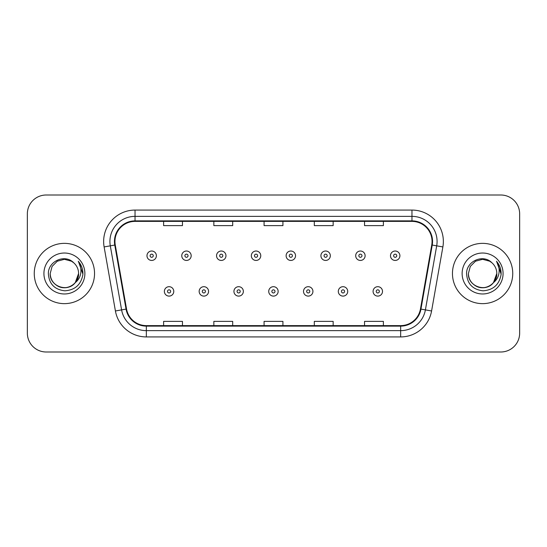 <?xml version="1.0" encoding="UTF-8"?>
<svg xmlns="http://www.w3.org/2000/svg" width="547" height="547" viewBox="0 0 547 547"><rect width="100%" height="100%" fill="white"/><g stroke="black" fill="none" stroke-linecap="round" stroke-linejoin="round"><path stroke-width="0.82" d="M34.256 273.5A30.14 30.14 0 0 0 64.396 303.64A30.14 30.14 0 0 0 94.542 273.5A30.14 30.14 0 0 0 64.396 243.36A30.14 30.14 0 0 0 34.256 273.5A30.14 30.14 0 0 0 64.396 303.64A30.14 30.14 0 0 0 94.542 273.5A30.14 30.14 0 0 0 64.396 243.36A30.14 30.14 0 0 0 34.256 273.5M452.458 273.5A30.14 30.14 0 0 0 482.604 303.64A30.14 30.14 0 0 0 512.744 273.5A30.14 30.14 0 0 0 482.604 243.36A30.14 30.14 0 0 0 452.458 273.5A30.14 30.14 0 0 0 482.604 303.64A30.14 30.14 0 0 0 512.744 273.5A30.14 30.14 0 0 0 482.604 243.36A30.14 30.14 0 0 0 452.458 273.5M114.945 241.473A20.095 20.095 0 0 1 135.041 221.385L411.959 221.385A20.095 20.095 0 0 1 431.747 244.967L420.452 309.014A20.095 20.095 0 0 1 400.664 325.615L146.336 325.615A20.095 20.095 0 0 1 126.548 309.014L115.253 244.967A20.095 20.095 0 0 1 114.945 241.473M114.446 241.473A20.595 20.595 0 0 0 114.761 245.049L126.049 309.103A20.595 20.595 0 0 0 146.336 326.121L400.664 326.121A20.595 20.595 0 0 0 420.951 309.103L432.239 245.049A20.595 20.595 0 0 0 411.959 220.879L135.041 220.879A20.595 20.595 0 0 0 114.446 241.473M104.121 246.929A31.398 31.398 0 0 1 135.041 210.075L411.959 210.075A31.398 31.398 0 0 1 442.879 246.929L431.583 310.976A31.398 31.398 0 0 1 400.664 336.925L146.336 336.925A31.398 31.398 0 0 1 115.417 310.976L104.121 246.929L110.303 245.835A25.114 25.114 0 0 1 135.041 216.359L411.959 216.359A25.114 25.114 0 0 1 436.697 245.835L425.402 309.889A25.114 25.114 0 0 1 400.664 330.641L146.336 330.641A25.114 25.114 0 0 1 121.598 309.889L110.303 245.835A25.114 25.114 0 0 1 109.926 241.473M519.65 213.85A18.837 18.837 0 0 0 500.813 195.005L46.187 195.005A18.837 18.837 0 0 0 27.35 213.85L27.35 333.15A18.837 18.837 0 0 0 46.187 351.994L500.813 351.994A18.837 18.837 0 0 0 519.65 333.15L519.65 213.85L519.65 333.15M264.078 221.385L264.078 225.631L282.922 225.631L282.922 221.385M213.85 221.385L213.85 225.631L232.687 225.631L232.687 221.385M163.615 221.385L163.615 225.631L182.452 225.631L182.452 221.385M314.313 221.385L314.313 225.631L333.15 225.631L333.15 221.385M364.548 221.385L364.548 225.631L383.385 225.631L383.385 221.385M282.922 325.615L282.922 321.369L264.078 321.369L264.078 325.615M232.687 325.615L232.687 321.369L213.85 321.369L213.85 325.615M182.452 325.615L182.452 321.369L163.615 321.369L163.615 325.615M333.15 325.615L333.15 321.369L314.313 321.369L314.313 325.615M383.385 325.615L383.385 321.369L364.548 321.369L364.548 325.615M27.35 213.85L27.35 333.15M500.813 195.005L46.187 195.005M46.187 351.994L500.813 351.994M156.387 255.729A4.711 4.711 0 0 1 151.683 260.44A4.711 4.711 0 0 1 146.972 255.729A4.711 4.711 0 0 1 151.683 251.018A4.711 4.711 0 0 1 156.387 255.729A4.711 4.711 0 0 0 151.683 251.018A4.711 4.711 0 0 0 146.972 255.729M164.367 291.394A4.711 4.711 0 0 1 169.078 286.69A4.711 4.711 0 0 1 173.782 291.394A4.711 4.711 0 0 1 169.078 296.105A4.711 4.711 0 0 1 164.367 291.394A4.711 4.711 0 0 0 169.078 296.105A4.711 4.711 0 0 0 173.782 291.394M191.177 255.729A4.711 4.711 0 0 1 186.465 260.44A4.711 4.711 0 0 1 181.761 255.729A4.711 4.711 0 0 1 186.465 251.018A4.711 4.711 0 0 1 191.177 255.729A4.711 4.711 0 0 0 186.465 251.018A4.711 4.711 0 0 0 181.761 255.729M225.966 255.729A4.711 4.711 0 0 1 221.255 260.44A4.711 4.711 0 0 1 216.544 255.729A4.711 4.711 0 0 1 221.255 251.018A4.711 4.711 0 0 1 225.966 255.729A4.711 4.711 0 0 0 221.255 251.018A4.711 4.711 0 0 0 216.544 255.729M260.755 255.729A4.711 4.711 0 0 1 256.044 260.44A4.711 4.711 0 0 1 251.333 255.729A4.711 4.711 0 0 1 256.044 251.018A4.711 4.711 0 0 1 260.755 255.729A4.711 4.711 0 0 0 256.044 251.018A4.711 4.711 0 0 0 251.333 255.729M295.537 255.729A4.711 4.711 0 0 1 290.833 260.44A4.711 4.711 0 0 1 286.122 255.729A4.711 4.711 0 0 1 290.833 251.018A4.711 4.711 0 0 1 295.537 255.729A4.711 4.711 0 0 0 290.833 251.018A4.711 4.711 0 0 0 286.122 255.729M199.156 291.394A4.711 4.711 0 0 1 203.86 286.69A4.711 4.711 0 0 1 208.571 291.394A4.711 4.711 0 0 1 203.86 296.105A4.711 4.711 0 0 1 199.156 291.394A4.711 4.711 0 0 0 203.86 296.105A4.711 4.711 0 0 0 208.571 291.394M233.938 291.394A4.711 4.711 0 0 1 238.649 286.69A4.711 4.711 0 0 1 243.36 291.394A4.711 4.711 0 0 1 238.649 296.105A4.711 4.711 0 0 1 233.938 291.394A4.711 4.711 0 0 0 238.649 296.105A4.711 4.711 0 0 0 243.36 291.394M268.727 291.394A4.711 4.711 0 0 1 273.438 286.69A4.711 4.711 0 0 1 278.149 291.394A4.711 4.711 0 0 1 273.438 296.105A4.711 4.711 0 0 1 268.727 291.394A4.711 4.711 0 0 0 273.438 296.105A4.711 4.711 0 0 0 278.149 291.394M60.04 287.011C68.936 290.204 78.864 282.71 78.59 273.5C78.399 278.854 76.033 282.949 71.493 285.794C62.645 291.462 49.722 283.996 50.201 273.5L52.102 266.403L57.298 261.206L64.396 259.305L71.493 261.206L73.695 262.772C64.984 253.644 48.218 261.165 48.368 273.5C49.011 283.866 54.509 289.637 64.854 290.806C75.048 290.067 81.052 284.652 82.877 274.567L82.912 273.5C82.857 268.844 81.305 264.755 78.262 261.234C80.58 265.035 81.394 269.124 80.71 273.5C80.047 277.226 78.235 280.262 75.274 282.621A14.195 14.195 0 0 0 78.59 273.5L75.274 282.621C67.739 292.802 49.462 286.293 50.201 273.5L52.102 266.403L57.298 261.206L64.396 259.305L71.493 261.206L73.695 262.772L71.493 261.206L64.396 259.305L57.298 261.206L52.102 266.403L50.201 273.5C50.392 278.854 52.758 282.949 57.298 285.794C66.146 291.462 79.076 283.996 78.59 273.5L75.24 282.662L78.59 273.5C78.399 278.854 76.033 282.949 71.493 285.794C62.645 291.462 49.722 283.996 50.201 273.5C50.392 278.854 52.758 282.949 57.298 285.794C66.146 291.462 79.076 283.996 78.59 273.5A14.195 14.195 0 0 0 73.695 262.772M43.924 273.5A20.471 20.471 0 0 0 64.396 293.971A20.471 20.471 0 0 0 84.874 273.5A20.471 20.471 0 0 0 64.396 253.029A20.471 20.471 0 0 0 43.924 273.5M78.399 261.391L82.905 274.04M478.242 287.011C487.138 290.204 497.066 282.71 496.799 273.5C496.608 278.854 494.242 282.949 489.702 285.794C480.854 291.462 467.924 283.996 468.41 273.5L470.311 266.403L475.507 261.206L470.311 266.403L468.41 273.5L470.311 266.403L475.507 261.206L482.604 259.305L489.702 261.206L491.903 262.772C483.192 253.644 466.42 261.165 466.577 273.5C467.213 283.866 472.711 289.637 483.056 290.806C493.25 290.067 499.254 284.652 501.086 274.567L501.114 273.5C501.059 268.844 499.514 264.755 496.464 261.234C498.782 265.035 499.596 269.124 498.912 273.5C498.249 277.226 496.437 280.262 493.483 282.621A14.195 14.195 0 0 0 496.799 273.5L493.483 282.621C485.941 292.802 467.671 286.293 468.41 273.5C468.601 278.854 470.967 282.949 475.507 285.794C484.355 291.462 497.278 283.996 496.799 273.5L493.442 282.662L496.799 273.5C496.608 278.854 494.242 282.949 489.702 285.794C480.854 291.462 467.924 283.996 468.41 273.5C468.601 278.854 470.967 282.949 475.507 285.794C484.355 291.462 497.278 283.996 496.799 273.5A14.195 14.195 0 0 0 491.903 262.772M462.126 273.5A20.471 20.471 0 0 0 482.604 293.971A20.471 20.471 0 0 0 503.076 273.5A20.471 20.471 0 0 0 482.604 253.029A20.471 20.471 0 0 0 462.126 273.5M501.114 273.5L496.738 261.548M496.601 261.391L501.107 274.04M330.326 255.729A4.711 4.711 0 0 1 325.615 260.44A4.711 4.711 0 0 1 320.911 255.729A4.711 4.711 0 0 1 325.615 251.018A4.711 4.711 0 0 1 330.326 255.729A4.711 4.711 0 0 0 325.615 251.018A4.711 4.711 0 0 0 320.911 255.729M365.116 255.729A4.711 4.711 0 0 1 360.405 260.44A4.711 4.711 0 0 1 355.694 255.729A4.711 4.711 0 0 1 360.405 251.018A4.711 4.711 0 0 1 365.116 255.729A4.711 4.711 0 0 0 360.405 251.018A4.711 4.711 0 0 0 355.694 255.729M399.905 255.729A4.711 4.711 0 0 1 395.194 260.44A4.711 4.711 0 0 1 390.483 255.729A4.711 4.711 0 0 1 395.194 251.018A4.711 4.711 0 0 1 399.905 255.729A4.711 4.711 0 0 0 395.194 251.018A4.711 4.711 0 0 0 390.483 255.729M303.517 291.394A4.711 4.711 0 0 1 308.228 286.69A4.711 4.711 0 0 1 312.932 291.394A4.711 4.711 0 0 1 308.228 296.105A4.711 4.711 0 0 1 303.517 291.394A4.711 4.711 0 0 0 308.228 296.105A4.711 4.711 0 0 0 312.932 291.394M338.306 291.394A4.711 4.711 0 0 1 343.01 286.69A4.711 4.711 0 0 1 347.721 291.394A4.711 4.711 0 0 1 343.01 296.105A4.711 4.711 0 0 1 338.306 291.394A4.711 4.711 0 0 0 343.01 296.105A4.711 4.711 0 0 0 347.721 291.394M373.088 291.394A4.711 4.711 0 0 1 377.799 286.69A4.711 4.711 0 0 1 382.51 291.394A4.711 4.711 0 0 1 377.799 296.105A4.711 4.711 0 0 1 373.088 291.394A4.711 4.711 0 0 0 377.799 296.105A4.711 4.711 0 0 0 382.51 291.394M411.959 210.075L411.959 220.879M110.303 245.835L114.761 245.049M146.336 336.925L146.336 326.121M400.664 326.121L400.664 336.925M420.951 309.103L431.583 310.976M115.417 310.976L126.049 309.103M432.239 245.049L442.879 246.929M135.041 210.075L135.041 220.879M150.11 255.729A1.573 1.573 0 0 0 151.683 257.302A1.573 1.573 0 0 0 153.249 255.729A1.573 1.573 0 0 0 151.683 254.157A1.573 1.573 0 0 0 150.11 255.729M170.643 291.394A1.573 1.573 0 0 0 169.078 289.828A1.573 1.573 0 0 0 167.505 291.394A1.573 1.573 0 0 0 169.078 292.966A1.573 1.573 0 0 0 170.643 291.394M184.9 255.729A1.573 1.573 0 0 0 186.465 257.302A1.573 1.573 0 0 0 188.038 255.729A1.573 1.573 0 0 0 186.465 254.157A1.573 1.573 0 0 0 184.9 255.729M219.689 255.729A1.573 1.573 0 0 0 221.255 257.302A1.573 1.573 0 0 0 222.827 255.729A1.573 1.573 0 0 0 221.255 254.157A1.573 1.573 0 0 0 219.689 255.729M254.471 255.729A1.573 1.573 0 0 0 256.044 257.302A1.573 1.573 0 0 0 257.616 255.729A1.573 1.573 0 0 0 256.044 254.157A1.573 1.573 0 0 0 254.471 255.729M289.26 255.729A1.573 1.573 0 0 0 290.833 257.302A1.573 1.573 0 0 0 292.399 255.729A1.573 1.573 0 0 0 290.833 254.157A1.573 1.573 0 0 0 289.26 255.729M205.433 291.394A1.573 1.573 0 0 0 203.86 289.828A1.573 1.573 0 0 0 202.294 291.394A1.573 1.573 0 0 0 203.86 292.966A1.573 1.573 0 0 0 205.433 291.394M240.222 291.394A1.573 1.573 0 0 0 238.649 289.828A1.573 1.573 0 0 0 237.077 291.394A1.573 1.573 0 0 0 238.649 292.966A1.573 1.573 0 0 0 240.222 291.394M275.004 291.394A1.573 1.573 0 0 0 273.438 289.828A1.573 1.573 0 0 0 271.866 291.394A1.573 1.573 0 0 0 273.438 292.966A1.573 1.573 0 0 0 275.004 291.394M324.05 255.729A1.573 1.573 0 0 0 325.615 257.302A1.573 1.573 0 0 0 327.188 255.729A1.573 1.573 0 0 0 325.615 254.157A1.573 1.573 0 0 0 324.05 255.729M358.839 255.729A1.573 1.573 0 0 0 360.405 257.302A1.573 1.573 0 0 0 361.977 255.729A1.573 1.573 0 0 0 360.405 254.157A1.573 1.573 0 0 0 358.839 255.729M393.621 255.729A1.573 1.573 0 0 0 395.194 257.302A1.573 1.573 0 0 0 396.766 255.729A1.573 1.573 0 0 0 395.194 254.157A1.573 1.573 0 0 0 393.621 255.729M309.793 291.394A1.573 1.573 0 0 0 308.228 289.828A1.573 1.573 0 0 0 306.655 291.394A1.573 1.573 0 0 0 308.228 292.966A1.573 1.573 0 0 0 309.793 291.394M344.583 291.394A1.573 1.573 0 0 0 343.01 289.828A1.573 1.573 0 0 0 341.444 291.394A1.573 1.573 0 0 0 343.01 292.966A1.573 1.573 0 0 0 344.583 291.394M379.372 291.394A1.573 1.573 0 0 0 377.799 289.828A1.573 1.573 0 0 0 376.227 291.394A1.573 1.573 0 0 0 377.799 292.966A1.573 1.573 0 0 0 379.372 291.394"/></g></svg>
